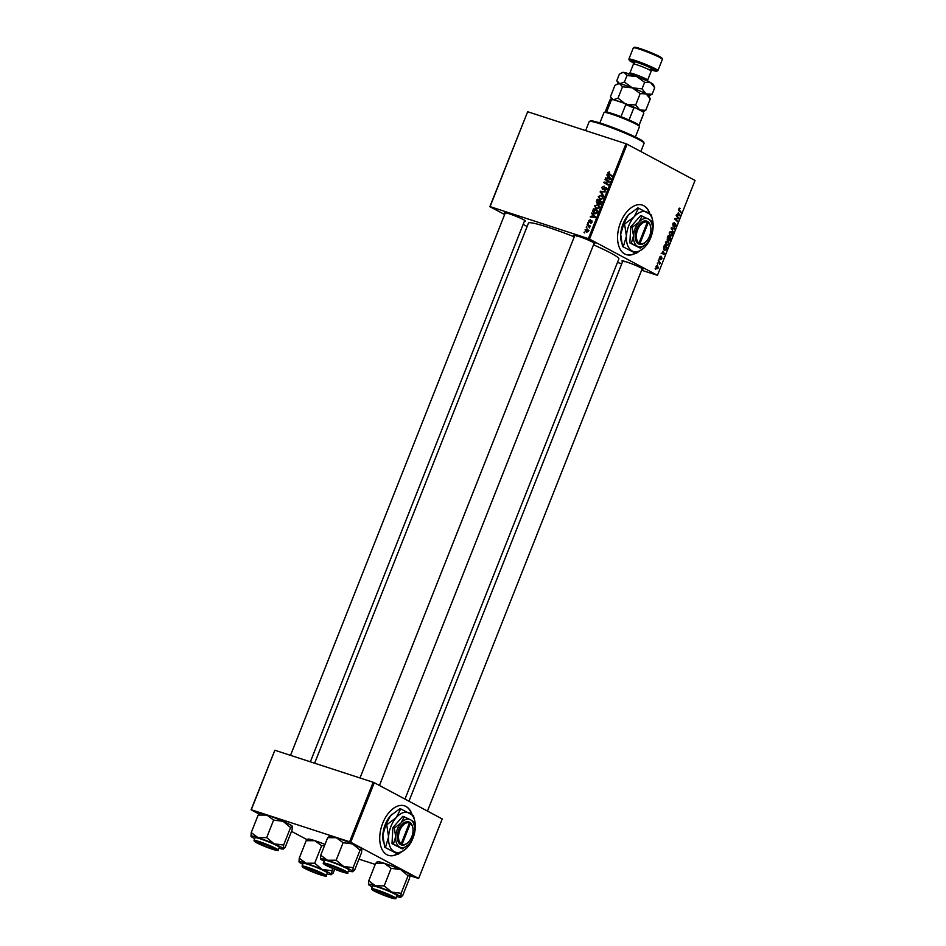 <?xml version="1.0" encoding="UTF-8"?>
<svg xmlns="http://www.w3.org/2000/svg" width="946" height="946" viewBox="0 0 946 946"><rect width="100%" height="100%" fill="white"/><g stroke="black" fill="none" stroke-linecap="round" stroke-linejoin="round"><path stroke-width="1.42" d="M412.03 814.506A26.039 15.455 108 0 0 404.533 805.826A26.039 15.455 108 0 0 382.704 823.245A26.039 15.455 108 0 0 388.416 855.35A26.039 15.455 108 0 0 397.557 854.061M388.286 855.314A26.039 15.455 108 0 0 397.308 853.966M649.878 213.784A26.039 15.455 108 0 0 643.871 205.743A26.039 15.455 108 0 0 642.381 205.105A26.039 15.455 108 0 0 620.068 223.788A26.039 15.455 108 0 0 624.762 253.989A26.039 15.455 108 0 0 626.264 254.628A26.039 15.455 108 0 0 635.405 253.327M649.583 213.583A26.039 15.455 108 0 0 643.611 205.649A26.039 15.455 108 0 0 642.251 205.057M574.589 236.003A11.281 0.946 21.6 0 1 573.986 235.282A11.281 0.946 21.6 0 1 581.873 237.505A11.281 0.946 21.6 0 1 593.047 242.306A11.281 0.946 21.6 0 1 594.892 243.56A11.281 0.946 21.6 0 1 593.958 243.666M575.747 235.519A10.418 0.875 -158.4 0 0 576.753 236.098M622.598 261.604A11.281 0.946 21.6 0 1 621.995 260.895A11.281 0.946 21.6 0 1 629.894 263.118A11.281 0.946 21.6 0 1 641.057 267.919A11.281 0.946 21.6 0 1 642.902 269.172A11.281 0.946 21.6 0 1 641.967 269.279M623.757 261.131A10.418 0.875 -158.4 0 0 624.762 261.711M505.093 213.382A11.281 0.946 21.6 0 1 504.49 212.661A11.281 0.946 21.6 0 1 512.389 214.896A11.281 0.946 21.6 0 1 523.552 219.685A11.281 0.946 21.6 0 1 525.397 220.938A11.281 0.946 21.6 0 1 524.462 221.045M506.252 212.897A10.418 0.875 -158.4 0 0 507.269 213.477M593.497 244.825A48.613 4.091 21.6 0 1 610.868 253.102A48.613 4.091 21.6 0 1 618.861 258.885L404.983 799.086M587.75 223.232L587.986 222.641L588.365 223.563M586.189 227.182L586.414 226.591L586.804 227.513M598.463 205.069L597.375 204.49L599.125 205.932L599.161 207.836L596.323 209.101L594.596 205.767L597.967 204.738M591.605 213.477L591.865 212.85L595.472 216.977L595.188 217.686L590.233 216.953L591.818 216.587L592.61 214.588L591.605 213.477L593.118 214.293M599.232 204.277L598.404 203.13L597.186 203.52L596.382 201.439L597.269 199.18L601.55 201.64L600.592 203.839L598.995 204.17M600.131 191.967L600.426 191.222L605.416 191.872L600.899 191.896L603.808 195.94L600.131 191.967L601.833 192.878M609.638 171.924L608.29 172.74L608.857 173.804L611.885 175.542L611.648 176.133L608.515 174.336L607.758 172.527L609.638 171.9M605.026 179.598L605.263 179.007L609.531 181.478L604.707 182.424L608.337 184.494L608.101 185.085L603.832 182.613L608.656 181.656L605.026 179.598L607.072 180.047M605.759 182.98L604.707 182.424L605.665 183.595L603.832 182.613M609.319 182.01L608.538 181.608M504.644 214.529L489.874 206.654L527.655 111.734L490.075 206.618L588.4 238.629L625.98 143.733L627.103 144.194L589.524 239.09L588.4 238.629M527.655 111.734L625.98 143.733M606.859 174.951L607.119 174.324L610.726 178.451L610.442 179.161L605.487 178.416L607.072 178.061L607.864 176.062L606.859 174.951L608.373 175.755M606.268 187.58L606.481 189.342L604.482 190.548L605.948 189.153L605.665 187.97L602.543 189.59L601.881 187.379L604.139 186.149L602.401 187.592L602.732 188.987L606.09 187.462M604.459 189.921L603.643 189.472M606.457 189.425L605.665 187.97M602.164 195.716L601.077 195.136L602.827 196.579L602.874 198.471L600.024 199.748L598.298 196.413L601.668 195.384M591.877 220.761L592.066 222.144L590.517 223.138L591.427 221.21L589.133 222.357L588.696 220.666L590.458 219.661L589.11 220.832L589.323 221.766L591.758 220.666M589.11 220.832L590.032 222.144L589.24 221.731M592.054 222.192L591.427 221.21M594.608 213.749L592.657 211.147L593.568 208.534L597.837 211.005L596.938 213.098L594.076 213.512M587.856 229.31L586.981 228.837L588.4 231.392L586.449 232.302L585.077 229.795L587.454 229.038M587.076 224.923L587.312 224.332L590.422 226.129L589.547 226.342L589.654 227.891L587.076 224.923L589.122 225.373M584.049 232.586L584.273 232.007L584.663 232.917M666.41 245.653L665.523 242.211L667.675 241.017L668.787 242.543L668.621 244.482L666.682 245.771M663.122 251.08L664.66 254.332L661.148 253.386L662.33 253.079L663.122 251.08M678.684 208.971L680.115 208.404L679.039 209.208L681.12 212.779L679.039 210.828L678.684 208.971M679.666 208.806L678.637 209.078M673.044 226.082L672.807 223.812L674.581 222.653L673.162 224.048L673.245 225.479L675.704 223.966L675.929 225.988L674.285 227.099L675.491 224.557L673.174 226.141M674.285 223.197L673.268 222.96M674.746 224.249L675.491 223.895M675.491 224.557L674.557 224.439M673.28 232.574L671.329 227.655L674.888 228.506L674.652 229.098L671.601 228.364L673.28 232.574M671.128 228.175L672.523 228.625L671.116 228.211M670.123 236.299L669.224 232.846L671.376 231.664L672.5 233.189L672.322 235.116L670.383 236.417M655.353 269.409L655.188 268.439L655.353 269.409M641.589 270.249L657.458 275.321L695.038 180.438L627.103 144.194M657.458 275.321L589.524 239.09M667.64 240.024L667.285 237.872L668.183 235.613L671.021 238.286L670.087 240.473L669.047 240.863L668.574 239.669L667.64 240.024L668.042 239.504M678.377 212.554L679.914 215.806L676.402 214.86L677.584 214.553L678.377 212.554M677.655 217.686L676.165 215.44L679.003 218.112L675.397 218.893L677.573 221.719L674.735 219.058L678.341 218.266L677.655 217.686L679.003 218.112M659.622 257.099L661.018 256.141L659.965 258.246L661.727 257.146L661.904 258.731L660.675 259.689L661.55 257.761L659.752 258.837L659.622 257.099M660.828 256.756L659.599 257.182M660.935 259.098L661.632 258.542M663.536 247.592L664.47 244.979L667.308 247.639L666.433 249.744L664.66 250.3L663.536 247.592M656.725 268.83L656.004 266.228L657.494 265.341L658.25 267.978L656.914 268.912M657.494 264.005L657.328 263.035L657.494 264.005M658.806 262.16L658.227 260.777L660.284 262.704L659.528 264.478L658.806 262.16M659.066 260.055L658.889 259.086L659.066 260.055M617.466 262.409L621.735 263.792M527.123 226.52L523.138 224.391M259.05 814.045L251.08 809.788L274.848 750.249L251.281 809.764L349.606 841.774L373.162 782.259L374.285 782.72L350.73 842.236L349.606 841.774M274.848 750.249L373.162 782.259M409.937 875.724L418.664 878.467L350.73 842.236M418.664 878.467L442.22 818.952L374.285 782.72M358.983 859.134L375.231 864.419M307.06 839.658L291.522 831.368M314.628 763.209L528.471 223.09A48.613 4.091 21.6 0 1 574.257 236.831M669.697 237.848L671.021 238.286M670.454 238.569L669.567 237.73L669.271 240.272L670.454 238.569M669.342 240.308L668.562 240.048L670.442 239.728M668.219 239.468L668.94 239.705M669.236 237.422L668.278 236.524L667.888 239.444L669.236 237.422M667.971 239.48L667.131 239.208L668.739 238.664M671.885 232.988L672.5 233.189M669.26 235.365L671.956 234.904L672.062 233.52L669.934 231.829M669.91 231.841L670.797 232.125M669.189 232.964L670.584 235.814L669.271 235.388M671.128 232.231L669.579 233.094M672.145 227.856L674.652 229.098M671.991 228.234L671.175 228.057M672.807 231.711L673.528 231.947M674.687 224.297L675.385 224.521M679.323 208.144L680.115 208.404M680.02 211.75L681.345 212.188M679.547 214.872L680.198 215.085M677.431 214.506L679.914 215.806M677.265 214.943L676.449 214.718M679.263 214.364L678.625 213.075L677.986 214.671L679.736 215.18L679.263 214.364M678.885 214.896L679.736 215.18L678.885 214.896M677.277 218.254L678.755 218.739M674.794 219.105L676.154 219.555M676.485 220.702L677.809 221.128M664.293 253.398L664.943 253.611M662.176 253.031L664.66 254.332M662.011 253.469L661.195 253.244M664.009 252.889L663.371 251.601L662.732 253.197L664.482 253.705L664.009 252.889M663.631 253.422L664.482 253.705L663.631 253.422M665.984 247.213L667.308 247.639M666.741 247.923L664.577 245.877L664.92 249.732L666.067 249.484L666.741 247.923M663.785 249.354L666.067 249.484M668.183 242.342L668.787 242.543M665.558 244.73L668.243 244.257L668.361 242.874L666.221 241.183L667.096 241.478M665.476 242.318L666.871 245.168L665.57 244.754M667.427 241.597L665.878 242.448M657.967 267.801L657.293 265.944L656.299 266.394L656.962 268.238L657.967 267.801L655.956 267.919M655.992 266.287L657.293 265.944M658.901 262.255L660.284 262.704M608.124 185.014L605.665 183.595M604.872 182.424L604.08 181.999M608.16 182.2L607.214 181.703M609.295 181.999L606.859 180.568M607.356 178.699L605.724 177.836M608.633 178.889L607.072 178.061M609.319 176.831L607.864 176.062M609.342 177.777L608.278 176.559L607.639 178.155L610.702 178.51M609.768 177.351L608.278 176.559M609.189 178.971L607.639 178.155M611.672 176.074L608.515 174.336M610.347 175.306L609.591 173.508M603.855 189.318L603.193 188.975M605.204 188.029L604.589 187.698M606.67 188.491L605.866 188.065M602.046 192.085L600.426 191.222M601.597 196.07L602.46 196.011M600.568 199.866L600.107 199.121M602.295 196.922L600.816 195.716L598.83 196.638L600.308 199.18L602.33 198.282L602.295 196.922L603.04 197.324M603.17 196.898L600.816 195.716M600.805 201.888L597.541 200.055L596.902 201.746L596.382 201.439M599.173 203.532L598.404 203.13M600.816 201.876L597.541 200.055M601.337 202.172L599.48 201.179L599.445 203.686L600.816 201.947L599.48 201.179M600.284 204.135L598.924 203.142M599.007 202.409L598.984 200.895M598.179 203.343L597.434 202.941L598.487 202.137M596.902 201.746L599.125 203.863M591.487 222.96L590.682 222.535M592.101 217.225L590.47 216.362M593.379 217.414L591.818 216.587M594.064 215.369L592.61 214.588M594.088 216.315L593.024 215.085L592.385 216.681L595.448 217.036M594.514 215.877L593.024 215.085M593.934 217.497L592.385 216.681M595.117 213.867L594.632 213.098M593.26 211.466L592.657 211.147M597.103 211.301L593.828 209.421L594.868 213.169L596.406 212.874L597.103 211.301L593.828 209.421M597.896 205.424L598.759 205.365M596.855 209.232L596.406 208.475M598.582 206.275L597.115 205.069L595.117 205.992L596.607 208.534L598.629 207.635L598.582 206.275L599.338 206.677M599.457 206.263L597.115 205.069M587.986 231.226L586.804 229.44L585.503 229.937L586.686 231.711L588.388 231.439M588.991 230.576L586.804 229.44M588.92 225.905L589.547 226.342M626.122 254.58A26.039 15.455 108 0 0 635.144 253.232M411.735 814.317A26.039 15.455 108 0 0 404.403 805.791M589.393 121.407L590.505 120.922A28.64 2.412 21.6 0 1 610.548 126.587A28.64 2.412 21.6 0 1 638.893 138.755A28.64 2.412 21.6 0 1 643.587 141.935L644.072 143.059A29.515 2.483 -158.4 0 0 639.236 139.772A29.515 2.483 -158.4 0 0 610.04 127.237A29.515 2.483 -158.4 0 0 589.393 121.407A29.515 2.483 -158.4 0 0 589.216 121.561L585.633 130.607M640.832 151.526L644.096 143.284A29.515 2.483 -158.4 0 0 644.072 143.059M302.744 864.254A17.466 1.466 21.6 0 1 301.845 863.793A17.466 1.466 21.6 0 1 299.019 861.912A17.466 1.466 21.6 0 1 298.983 861.853A17.466 1.466 21.6 0 1 305.972 863.213L299.243 858.199L299.019 861.912M305.31 868.546A11.281 0.946 21.6 0 1 303.512 867.139A11.281 0.946 21.6 0 1 311.411 869.374A11.281 0.946 21.6 0 1 322.574 874.175A11.281 0.946 21.6 0 1 324.431 875.428A11.281 0.946 21.6 0 1 317.324 873.655A11.281 0.946 21.6 0 1 305.31 868.546M326.24 875.665L327.316 872.933A13.019 1.1 -158.4 0 0 325.176 871.384A13.019 1.1 -158.4 0 0 311.802 865.673A13.019 1.1 -158.4 0 0 303.11 863.343L302.022 866.087A13.019 1.1 21.6 0 1 310.726 868.404A13.019 1.1 21.6 0 1 324.1 874.116A13.019 1.1 21.6 0 1 326.24 875.665C327.162 876.386 325.708 876.268 321.888 875.31L304.316 868.227L302.022 866.087M307.935 839.386L306.185 840.687L299.243 858.199M306.185 840.687L314.888 840.698L321.616 845.712L314.687 863.225L305.972 863.213A17.466 1.466 21.6 0 1 322.172 869.445L314.687 863.225M321.616 845.712L324.525 845.594M331.644 870.663L322.172 869.445A17.466 1.466 21.6 0 1 331.419 874.376L332.566 868.345M334.695 869.22L333.169 873.075L331.419 874.376A17.466 1.466 21.6 0 1 331.36 874.66A17.466 1.466 21.6 0 1 326.961 873.844M307.533 839.291L307.994 839.102A17.466 1.466 21.6 0 1 314.888 840.698A17.466 1.466 21.6 0 1 325.01 844.388M306.09 868.676A9.543 0.804 -158.4 0 0 315.574 872.851A9.543 0.804 -158.4 0 0 322.763 874.92A9.543 0.804 -158.4 0 0 321.794 874.033A9.543 0.804 -158.4 0 0 311.589 869.599A9.543 0.804 -158.4 0 0 305.073 867.92A9.543 0.804 -158.4 0 0 306.09 868.676M376.768 891.936A9.543 0.804 -158.4 0 0 386.074 895.838A9.543 0.804 -158.4 0 0 392.247 897.541A9.543 0.804 -158.4 0 0 390.095 896.028A9.543 0.804 -158.4 0 0 380.079 891.865A9.543 0.804 -158.4 0 0 374.557 890.541A9.543 0.804 -158.4 0 0 376.768 891.936M377.419 862.007L375.668 863.308L384.383 863.32L391.112 868.333L400.584 869.551A17.466 1.466 21.6 0 1 406.993 872.602A17.466 1.466 21.6 0 1 409.819 874.482L409.855 874.542A17.466 1.466 21.6 0 0 409.819 874.482L409.583 878.184L402.653 895.696L400.903 896.997L401.139 893.284L391.668 892.066L384.182 885.846L375.467 885.834L368.739 880.821L368.502 884.534A17.466 1.466 21.6 0 1 368.479 884.475A17.466 1.466 21.6 0 1 375.467 885.834A17.466 1.466 21.6 0 1 391.668 892.066A17.466 1.466 21.6 0 1 400.903 896.997A17.466 1.466 21.6 0 1 400.844 897.281A17.466 1.466 21.6 0 1 396.445 896.465M377.028 861.912L377.478 861.723A17.466 1.466 21.6 0 1 384.383 863.32A17.466 1.466 21.6 0 1 400.584 869.551L408.069 875.771L409.819 874.482M372.239 886.875A17.466 1.466 21.6 0 1 371.34 886.414A17.466 1.466 21.6 0 1 368.502 884.534M374.793 891.167A11.281 0.946 21.6 0 1 373.008 889.76A11.281 0.946 21.6 0 1 380.907 891.995A11.281 0.946 21.6 0 1 392.07 896.784A11.281 0.946 21.6 0 1 393.914 898.038A11.281 0.946 21.6 0 1 386.808 896.276A11.281 0.946 21.6 0 1 374.793 891.167M395.724 898.286L396.812 895.555A13.019 1.1 -158.4 0 0 394.671 894.005A13.019 1.1 -158.4 0 0 381.297 888.294A13.019 1.1 -158.4 0 0 372.606 885.964L371.518 888.708A13.019 1.1 21.6 0 1 380.209 891.026A13.019 1.1 21.6 0 1 393.583 896.737A13.019 1.1 21.6 0 1 395.724 898.286C396.646 899.007 395.203 898.889 391.372 897.931L373.812 890.836L371.518 888.708M375.668 863.308L368.739 880.821M391.112 868.333L384.182 885.846M408.069 875.771L401.139 893.284M272.59 847.793A9.543 0.804 -158.4 0 0 262.574 843.631A9.543 0.804 -158.4 0 0 257.052 842.307A9.543 0.804 -158.4 0 0 259.263 843.702A9.543 0.804 -158.4 0 0 268.569 847.616A9.543 0.804 -158.4 0 0 274.754 849.319A9.543 0.804 -158.4 0 0 272.59 847.793M274.163 843.832A17.466 1.466 21.6 0 1 280.572 846.883A17.466 1.466 21.6 0 1 283.398 848.763L283.634 845.05L274.163 843.832L266.677 837.612L257.962 837.6L251.234 832.586L250.997 836.299A17.466 1.466 21.6 0 1 250.974 836.24A17.466 1.466 21.6 0 1 257.962 837.6A17.466 1.466 -158.4 0 1 274.163 843.832M274.565 848.562A11.281 0.946 21.6 0 1 276.409 849.815A11.281 0.946 21.6 0 1 269.314 848.042A11.281 0.946 21.6 0 1 257.288 842.933A11.281 0.946 21.6 0 1 255.503 841.538A11.281 0.946 21.6 0 1 263.402 843.761A11.281 0.946 21.6 0 1 274.565 848.562M277.166 845.771A13.019 1.1 -158.4 0 0 263.792 840.06A13.019 1.1 -158.4 0 0 255.101 837.742L254.013 840.474A13.019 1.1 21.6 0 1 262.704 842.791A13.019 1.1 21.6 0 1 276.09 848.515A13.019 1.1 21.6 0 1 278.23 850.064L279.307 847.32A13.019 1.1 -158.4 0 0 277.166 845.771M259.914 813.785L258.163 815.074L266.878 815.085L273.607 820.099L283.079 821.317L290.564 827.549L283.634 845.05M273.607 820.099L266.677 837.612M290.564 827.549L292.349 826.319A17.466 1.466 21.6 0 1 292.349 826.319L292.349 826.319A17.466 1.466 21.6 0 0 292.314 826.248L292.089 829.961L285.148 847.462L283.398 848.763A17.466 1.466 21.6 0 1 283.339 849.059A17.466 1.466 21.6 0 1 278.952 848.231M258.163 815.074L251.234 832.586M259.523 813.69L259.973 813.489A17.466 1.466 21.6 0 1 266.878 815.085A17.466 1.466 21.6 0 1 283.079 821.317A17.466 1.466 21.6 0 1 292.314 826.248M254.734 838.653A17.466 1.466 21.6 0 1 250.997 836.299M343.268 871.053A9.543 0.804 -158.4 0 0 333.063 866.607A9.543 0.804 -158.4 0 0 326.547 864.928A9.543 0.804 -158.4 0 0 327.564 865.685A9.543 0.804 -158.4 0 0 337.048 869.859A9.543 0.804 -158.4 0 0 344.238 871.928A9.543 0.804 -158.4 0 0 343.268 871.053M343.646 866.453A17.466 1.466 21.6 0 1 350.067 869.504A17.466 1.466 21.6 0 1 352.893 871.384L353.118 867.671L343.646 866.453L336.161 860.233L327.458 860.221L320.729 855.208L320.493 858.921A17.466 1.466 21.6 0 1 320.458 858.862A17.466 1.466 21.6 0 1 327.458 860.221A17.466 1.466 -158.4 0 1 343.646 866.453M344.06 871.183A11.281 0.946 21.6 0 1 345.905 872.437A11.281 0.946 21.6 0 1 338.798 870.663A11.281 0.946 21.6 0 1 326.784 865.555A11.281 0.946 21.6 0 1 324.998 864.159A11.281 0.946 21.6 0 1 332.886 866.382A11.281 0.946 21.6 0 1 344.06 871.183M346.662 868.393A13.019 1.1 -158.4 0 0 333.276 862.681A13.019 1.1 -158.4 0 0 324.584 860.363L323.508 863.095A13.019 1.1 21.6 0 1 332.2 865.413A13.019 1.1 21.6 0 1 345.574 871.124A13.019 1.1 21.6 0 1 347.714 872.673L348.802 869.942A13.019 1.1 -158.4 0 0 346.662 868.393M329.409 836.406L327.659 837.695L336.374 837.707L343.102 842.72L352.562 843.938L360.059 850.158L353.118 867.671M343.102 842.72L336.161 860.233M360.059 850.158L361.845 848.94A17.466 1.466 21.6 0 1 361.845 848.929L361.845 848.94A17.466 1.466 21.6 0 0 361.81 848.869L361.573 852.583L354.644 870.084L352.893 871.384A17.466 1.466 21.6 0 1 352.834 871.68A17.466 1.466 21.6 0 1 348.435 870.852M327.659 837.695L320.729 855.208M329.019 836.299L329.468 836.11A17.466 1.466 21.6 0 1 336.374 837.707A17.466 1.466 21.6 0 1 352.562 843.938A17.466 1.466 21.6 0 1 361.81 848.869M324.23 861.274A17.466 1.466 21.6 0 1 320.493 858.921M604.104 112.432L605.227 111.947A18.222 1.537 21.6 0 1 606.623 112.006A18.222 1.537 21.6 0 1 612.429 113.615A18.222 1.537 21.6 0 1 620.99 116.689A18.222 1.537 21.6 0 1 629.055 120A18.222 1.537 21.6 0 1 638.988 125.298A18.222 1.537 21.6 0 1 638.999 125.321L639.484 126.433A19.097 1.608 -158.4 0 0 629.598 121.088A19.097 1.608 -158.4 0 0 611.648 114.17A19.097 1.608 -158.4 0 0 604.104 112.432A19.097 1.608 -158.4 0 0 603.997 112.527L599.882 122.921M635.393 136.981L639.508 126.587A19.097 1.608 -158.4 0 0 639.484 126.433M620.99 116.689L625.767 104.628L624.691 103.362A17.359 1.466 21.6 0 1 635.121 107.643L643.114 111.912A17.359 1.466 21.6 0 1 643.292 112.136L643.777 113.26A18.222 1.537 -158.4 0 0 643.765 113.236L643.114 111.912M613.103 99.59L611.388 99.945A18.222 1.537 -158.4 0 0 610.004 99.886L611.128 99.401A17.359 1.466 21.6 0 1 613.103 99.59L624.691 103.362M606.623 112.006L611.388 99.945M635.121 107.643L633.832 107.939A18.222 1.537 -158.4 0 0 625.767 104.628M629.055 120L633.832 107.939M638.988 125.298L643.765 113.236M639.035 125.404L643.788 113.402A18.222 1.537 -158.4 0 0 643.777 113.26M610.004 99.886A18.222 1.537 -158.4 0 0 609.898 99.98L605.144 111.983M651.96 70.181A14.758 1.242 -158.4 0 0 656.713 71.187A14.758 1.242 -158.4 0 0 654.372 69.354A14.758 1.242 -158.4 0 0 638.656 62.673A14.758 1.242 -158.4 0 0 629.374 60.367A14.758 1.242 -158.4 0 0 631.786 61.998A14.758 1.242 -158.4 0 0 633.524 62.885M629.374 60.367L628.877 59.243A15.621 1.313 21.6 0 1 628.877 59.125A15.621 1.313 21.6 0 1 639.307 61.904A15.621 1.313 21.6 0 1 655.353 68.762A15.621 1.313 21.6 0 1 657.919 70.619A15.621 1.313 21.6 0 1 657.837 70.702L656.713 71.187M633.418 47.785L634.541 47.3A14.758 1.242 21.6 0 1 644.865 50.221A14.758 1.242 21.6 0 1 659.468 56.488A14.758 1.242 21.6 0 1 661.881 58.12L662.377 59.243A15.621 1.313 -158.4 0 0 659.811 57.505A15.621 1.313 -158.4 0 0 644.356 50.871A15.621 1.313 -158.4 0 0 633.418 47.785A15.621 1.313 -158.4 0 0 633.323 47.868L628.877 59.125M657.919 70.619L662.377 59.362A15.621 1.313 -158.4 0 0 662.377 59.243M650.245 98.963L648.85 95.747A16.496 1.384 21.6 0 0 646.153 93.914L650.245 98.963L645.751 110.315L639.78 109.996L635.688 104.947L627.328 104.379M642.937 111.817L645.751 110.315M617.123 84.147L619.665 83.721A16.496 1.384 21.6 0 0 618.294 83.65L614.935 85.377L610.442 96.729L613.292 99.803L618.022 98.148L622.527 86.796L632.283 87.824L640.182 93.595L635.688 104.947M618.14 83.709L616.804 80.647L619.665 83.721A16.496 1.384 21.6 0 1 632.283 87.824L624.395 82.066L619.665 83.721L622.527 86.796M611.577 99.354L610.442 96.729M624.597 103.339L618.022 98.148M640.182 93.595L646.153 93.914L642.05 88.865L632.283 87.824A16.496 1.384 21.6 0 1 646.153 93.914L652.125 94.233L648.921 95.901M636.327 108.293A16.496 1.384 21.6 0 1 639.78 109.996A16.496 1.384 21.6 0 1 641.908 111.273M614.853 100.17A16.496 1.384 21.6 0 1 622.941 102.795M616.804 80.647L619.394 74.119L622.752 72.381A16.496 1.384 21.6 0 1 624.124 72.464A16.496 1.384 21.6 0 1 636.741 76.567A16.496 1.384 21.6 0 1 650.612 82.657A16.496 1.384 21.6 0 1 653.308 84.49L654.703 87.706L652.125 94.233M621.581 72.889L624.124 72.464L626.973 75.538L636.741 76.567L644.64 82.326L650.612 82.657L654.703 87.706M626.973 75.538L624.395 82.066M644.64 82.326L642.05 88.865M639.957 243.56L648.211 222.712L646.958 221.175A12.156 7.213 108 0 0 636.528 229.251A12.156 7.213 108 0 0 638.053 243.666L639.957 243.56A11.281 6.693 108 0 0 645.952 241.668A11.281 6.693 108 0 0 650.671 227.17A11.281 6.693 108 0 0 648.211 222.712M638.964 244.151A12.156 7.213 108 0 0 645.468 242.129A12.156 7.213 108 0 0 645.716 241.892M650.612 226.851A12.156 7.213 108 0 0 650.552 226.52A12.156 7.213 108 0 0 647.856 221.695M642.121 216.031L638.905 222.239L632.2 227.3L630.757 226.839L629.847 242.909L640.3 248.183L646.012 244.151A14.758 8.762 108 0 0 647.005 243.122A14.758 8.762 108 0 0 652.421 229.452A14.758 8.762 108 0 0 652.184 225.195A14.758 8.762 108 0 0 648.365 219.011L640.678 215.57L630.757 226.839M632.2 227.3L633.489 235.909L631.289 243.382L629.847 242.909M631.289 243.382L640.3 248.183M652.184 225.195L651.132 220.844L648.365 219.011A14.758 8.762 108 0 0 638.905 222.239A14.758 8.762 108 0 0 633.489 235.909A14.758 8.762 108 0 0 637.545 246.35A14.758 8.762 108 0 0 646.012 244.151M653.13 227.075A20.836 12.357 108 0 0 652.787 221.08A20.836 12.357 108 0 0 647.407 212.342A20.836 12.357 108 0 0 634.045 216.906A20.836 12.357 108 0 0 626.406 236.204A20.836 12.357 108 0 0 632.129 250.938A20.836 12.357 108 0 0 644.072 247.84A20.836 12.357 108 0 0 645.491 246.374A20.836 12.357 108 0 0 653.13 227.075M623.804 223.8L628.333 215.038L637.805 207.895L638.585 208.144L634.045 216.906L624.585 224.048L623.804 223.8L620.694 234.336L622.515 246.492L636.019 253.528L622.515 246.492M624.585 224.048L626.406 236.204L623.296 246.74M636.019 253.528L644.072 247.84M652.787 221.08L651.297 214.931L638.585 208.144M621.108 240.71A20.836 12.357 -72 0 1 621.025 240.343A20.836 12.357 -72 0 1 620.694 234.336A20.836 12.357 108 0 1 628.333 215.038A20.836 12.357 108 0 1 629.74 213.571L629.823 213.5M646.958 221.175L647.289 222.227L639.035 243.075L638.053 243.666M647.289 222.227A11.281 6.693 108 0 0 637.651 229.712A11.281 6.693 108 0 0 639.035 243.075M647.005 221.376L647.868 221.66M402.109 844.293L410.363 823.446L409.098 821.932A12.156 7.213 108 0 0 398.68 829.973A12.156 7.213 108 0 0 400.205 844.388L402.109 844.293A11.281 6.693 108 0 0 408.116 842.401A11.281 6.693 108 0 0 412.834 827.904A11.281 6.693 108 0 0 410.363 823.446M401.116 844.908L401.128 844.884A12.156 7.213 108 0 0 407.631 842.862A12.156 7.213 108 0 0 407.868 842.614M412.763 827.584A12.156 7.213 108 0 0 412.704 827.242A12.156 7.213 108 0 0 410.02 822.417M404.273 816.765L401.057 822.961L394.352 828.034L392.909 827.561L391.999 843.631L402.452 848.905L408.164 844.884A14.758 8.762 108 0 0 409.169 843.844A14.758 8.762 108 0 0 414.573 830.174A14.758 8.762 108 0 0 414.336 825.929A14.758 8.762 108 0 0 410.529 819.733L402.83 816.292L392.909 827.561M394.352 828.034L395.653 836.631L393.441 844.104L391.999 843.631M393.441 844.104L402.452 848.905M414.336 825.929L413.284 821.566L410.529 819.733A14.758 8.762 108 0 0 401.057 822.961A14.758 8.762 108 0 0 395.653 836.631A14.758 8.762 108 0 0 399.697 847.072A14.758 8.762 108 0 0 408.164 844.884M415.282 827.809A20.836 12.357 108 0 0 414.951 821.802A20.836 12.357 108 0 0 409.559 813.063A20.836 12.357 108 0 0 396.208 817.628A20.836 12.357 108 0 0 388.558 836.926A20.836 12.357 108 0 0 394.281 851.672A20.836 12.357 108 0 0 406.236 848.574A20.836 12.357 108 0 0 407.643 847.108A20.836 12.357 108 0 0 415.282 827.809M385.956 824.522L390.485 815.771L399.957 808.617L400.737 808.865L396.208 817.628L386.737 824.782L385.956 824.522L382.846 835.07L384.679 847.214L398.171 854.262L384.679 847.214M386.737 824.782L388.558 836.926L385.46 847.474M398.171 854.262L406.236 848.574M414.951 821.802L413.461 815.653L400.737 808.865M383.26 841.432A20.836 12.357 -72 0 1 383.189 841.065A20.836 12.357 -72 0 1 382.846 835.07A20.836 12.357 108 0 1 390.485 815.771A20.836 12.357 108 0 1 391.904 814.305L391.975 814.234A20.836 12.357 108 0 0 391.904 814.305M409.098 821.932L409.441 822.949L401.187 843.797L400.205 844.388M409.441 822.949A11.281 6.693 108 0 0 399.803 830.434A11.281 6.693 108 0 0 401.187 843.797M409.157 822.109L410.032 822.393M671.329 228.956L672.074 229.192M678.554 210.036L679.346 210.296M675.775 218.372L677.241 218.857M674.947 218.538L676.142 218.928M610.454 179.161L608.893 178.333M604.565 188.609L603.974 188.301M595.2 217.686L593.639 216.859M590.15 226.638L588.317 225.656M304.375 868.239A12.499 1.052 -158.4 0 0 320.552 874.884A12.499 1.052 -158.4 0 0 323.508 874.471A12.499 1.052 -158.4 0 0 307.332 867.837A12.499 1.052 -158.4 0 0 304.375 868.239M373.871 890.86A12.499 1.052 -158.4 0 0 390.048 897.506A12.499 1.052 -158.4 0 0 393.004 897.092A12.499 1.052 -158.4 0 0 376.827 890.458A12.499 1.052 -158.4 0 0 373.871 890.86M275.499 848.858A12.499 1.052 -158.4 0 0 259.322 842.224A12.499 1.052 -158.4 0 0 256.366 842.638A12.499 1.052 -158.4 0 0 272.543 849.272A12.499 1.052 -158.4 0 0 275.499 848.858M344.983 871.479A12.499 1.052 -158.4 0 0 328.806 864.845A12.499 1.052 -158.4 0 0 325.85 865.259A12.499 1.052 -158.4 0 0 342.026 871.893A12.499 1.052 -158.4 0 0 344.983 871.479M628.239 74.32L629.87 73.102A9.543 0.804 21.6 0 1 636.244 74.805A9.543 0.804 21.6 0 1 646.059 78.991A9.543 0.804 21.6 0 1 647.632 80.126L651.191 71.127A9.543 0.804 -158.4 0 0 649.618 69.98A9.543 0.804 -158.4 0 0 639.815 65.794A9.543 0.804 -158.4 0 0 633.442 64.092L633.075 62.081L634.399 62.874M633.217 62.235A11.636 0.981 21.6 0 1 637.758 62.673A11.636 0.981 21.6 0 1 651.983 68.573M675.432 224.533L674.699 224.285M661.49 257.738L660.876 257.537M665.133 249.827L663.796 249.389M657.115 268.309L655.968 267.931M605.771 188.006L607.604 188.987M599.303 203.626L601.136 204.608M322.763 874.92L323.426 874.636M305.073 867.92L304.789 867.269M392.247 897.541L392.909 897.257M427.462 811.077L642.239 268.605M408.956 801.215L622.87 260.93M374.557 890.541L374.273 889.879M257.052 842.307L256.768 841.656M290.517 755.357L505.365 212.696M310.359 761.814L524.734 220.371M274.754 849.319L275.404 849.035M254.013 840.474L256.307 842.614L272.495 849.26C277.497 850.643 279.401 850.903 278.23 850.064M326.547 864.928L326.264 864.277M574.861 235.318L360 777.979M594.23 242.992L379.441 785.476M344.238 871.928L344.9 871.656M323.508 863.095C322.657 863.095 323.414 863.816 325.802 865.235L341.991 871.881C346.981 873.264 348.885 873.525 347.714 872.673M633.442 64.092L629.87 73.102M651.191 71.127L652.835 69.898L650.091 69.224M647.986 82.136L647.632 80.126M650.671 227.17L650.552 226.52M621.025 240.343L621.191 241.195M412.834 827.904L412.704 827.242M383.189 841.065L383.343 841.928"/></g></svg>
